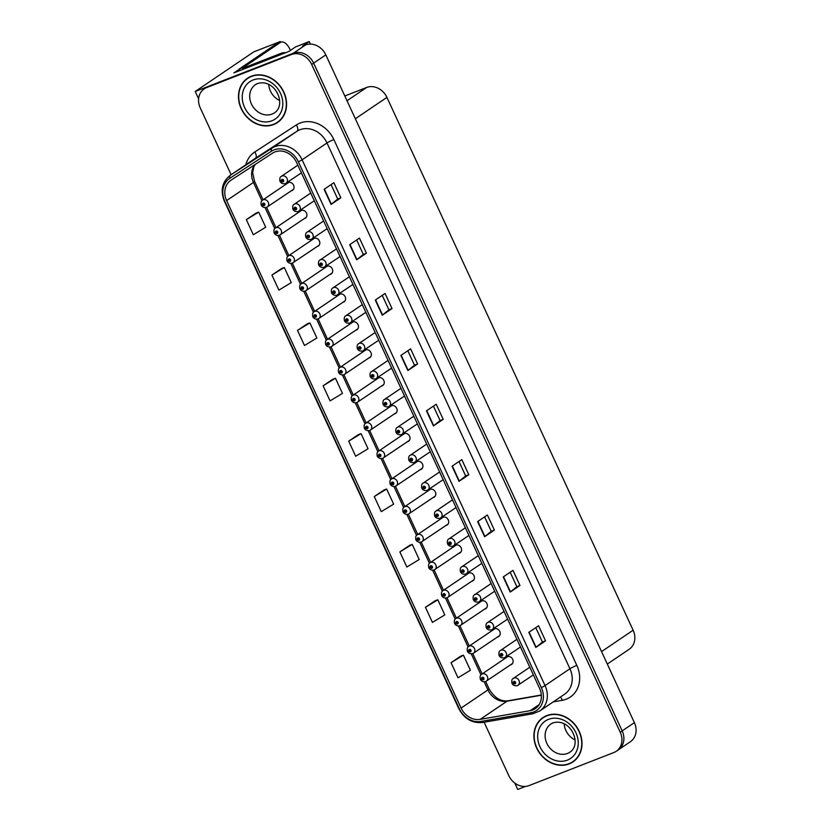 <?xml version="1.0" encoding="UTF-8"?>
<svg xmlns="http://www.w3.org/2000/svg" width="831" height="831" viewBox="0 0 831 831"><rect width="100%" height="100%" fill="white"/><g stroke="black" fill="none" stroke-linecap="round" stroke-linejoin="round"><path stroke-width="1.25" d="M484.608 609.144A4.456 3.781 -124.1 0 0 485.211 608.978A4.456 3.781 -124.1 0 0 485.855 608.635A4.456 3.781 -124.1 0 0 486.717 603.181A4.456 3.781 -124.1 0 0 481.492 600.917A4.456 3.781 -124.1 0 0 480.858 601.249A4.456 3.781 -124.1 0 0 479.923 602.226M471.717 581.253A4.456 3.781 -124.1 0 0 472.33 581.087A4.456 3.781 -124.1 0 0 472.964 580.744A4.456 3.781 -124.1 0 0 473.826 575.291A4.456 3.781 -124.1 0 0 468.601 573.026A4.456 3.781 -124.1 0 0 467.967 573.359A4.456 3.781 -124.1 0 0 467.032 574.335M458.826 553.363A4.456 3.781 -124.1 0 0 459.439 553.197A4.456 3.781 -124.1 0 0 460.083 552.854A4.456 3.781 -124.1 0 0 460.935 547.4A4.456 3.781 -124.1 0 0 455.72 545.136A4.456 3.781 -124.1 0 0 455.076 545.468A4.456 3.781 -124.1 0 0 454.142 546.445M445.946 525.472A4.456 3.781 -124.1 0 0 446.548 525.306A4.456 3.781 -124.1 0 0 447.192 524.963A4.456 3.781 -124.1 0 0 448.054 519.51A4.456 3.781 -124.1 0 0 442.83 517.246A4.456 3.781 -124.1 0 0 442.196 517.578A4.456 3.781 -124.1 0 0 441.261 518.554M433.055 497.582A4.456 3.781 -124.1 0 0 433.668 497.416A4.456 3.781 -124.1 0 0 434.301 497.073A4.456 3.781 -124.1 0 0 435.164 491.62A4.456 3.781 -124.1 0 0 429.939 489.355A4.456 3.781 -124.1 0 0 429.305 489.688A4.456 3.781 -124.1 0 0 428.37 490.664M420.164 469.692A4.456 3.781 -124.1 0 0 420.777 469.525A4.456 3.781 -124.1 0 0 421.421 469.183A4.456 3.781 -124.1 0 0 422.273 463.729A4.456 3.781 -124.1 0 0 417.058 461.465A4.456 3.781 -124.1 0 0 416.414 461.797A4.456 3.781 -124.1 0 0 415.479 462.774M407.283 441.801A4.456 3.781 -124.1 0 0 407.896 441.635A4.456 3.781 -124.1 0 0 408.53 441.292A4.456 3.781 -124.1 0 0 409.392 435.839A4.456 3.781 -124.1 0 0 404.167 433.574A4.456 3.781 -124.1 0 0 403.534 433.907A4.456 3.781 -124.1 0 0 402.599 434.883M394.393 413.911A4.456 3.781 -124.1 0 0 395.005 413.745A4.456 3.781 -124.1 0 0 395.639 413.402A4.456 3.781 -124.1 0 0 396.501 407.948A4.456 3.781 -124.1 0 0 391.287 405.684A4.456 3.781 -124.1 0 0 390.643 406.016A4.456 3.781 -124.1 0 0 389.708 406.993M381.512 386.02A4.456 3.781 -124.1 0 0 382.115 385.854A4.456 3.781 -124.1 0 0 382.759 385.511A4.456 3.781 -124.1 0 0 383.61 380.058A4.456 3.781 -124.1 0 0 378.396 377.793A4.456 3.781 -124.1 0 0 377.752 378.126A4.456 3.781 -124.1 0 0 376.817 379.102M368.621 358.13A4.456 3.781 -124.1 0 0 369.234 357.964A4.456 3.781 -124.1 0 0 369.868 357.621A4.456 3.781 -124.1 0 0 370.73 352.167A4.456 3.781 -124.1 0 0 365.505 349.903A4.456 3.781 -124.1 0 0 364.871 350.235A4.456 3.781 -124.1 0 0 363.936 351.212M355.73 330.239A4.456 3.781 -124.1 0 0 356.343 330.073A4.456 3.781 -124.1 0 0 356.977 329.73A4.456 3.781 -124.1 0 0 357.839 324.277A4.456 3.781 -124.1 0 0 352.624 322.013A4.456 3.781 -124.1 0 0 351.98 322.345A4.456 3.781 -124.1 0 0 351.046 323.321M342.85 302.349A4.456 3.781 -124.1 0 0 343.452 302.183A4.456 3.781 -124.1 0 0 344.096 301.84A4.456 3.781 -124.1 0 0 344.948 296.387A4.456 3.781 -124.1 0 0 339.734 294.122A4.456 3.781 -124.1 0 0 339.1 294.454A4.456 3.781 -124.1 0 0 338.165 295.431M329.959 274.459A4.456 3.781 -124.1 0 0 330.572 274.282A4.456 3.781 -124.1 0 0 331.205 273.95A4.456 3.781 -124.1 0 0 332.068 268.496A4.456 3.781 -124.1 0 0 326.843 266.232A4.456 3.781 -124.1 0 0 326.209 266.564A4.456 3.781 -124.1 0 0 325.274 267.54M317.068 246.568A4.456 3.781 -124.1 0 0 317.681 246.392A4.456 3.781 -124.1 0 0 318.315 246.059A4.456 3.781 -124.1 0 0 319.177 240.606A4.456 3.781 -124.1 0 0 313.962 238.341A4.456 3.781 -124.1 0 0 313.318 238.674A4.456 3.781 -124.1 0 0 312.383 239.65M304.188 218.678A4.456 3.781 -124.1 0 0 304.79 218.501A4.456 3.781 -124.1 0 0 305.434 218.169A4.456 3.781 -124.1 0 0 306.286 212.715A4.456 3.781 -124.1 0 0 301.071 210.451A4.456 3.781 -124.1 0 0 300.438 210.783A4.456 3.781 -124.1 0 0 299.503 211.76M291.297 190.787A4.456 3.781 -124.1 0 0 291.91 190.611A4.456 3.781 -124.1 0 0 292.543 190.278A4.456 3.781 -124.1 0 0 293.405 184.825A4.456 3.781 -124.1 0 0 288.18 182.56A4.456 3.781 -124.1 0 0 287.547 182.893A4.456 3.781 -124.1 0 0 286.612 183.869M497.489 637.034A4.456 3.781 -124.1 0 0 498.101 636.868A4.456 3.781 -124.1 0 0 498.735 636.525A4.456 3.781 -124.1 0 0 499.597 631.072A4.456 3.781 -124.1 0 0 494.383 628.807A4.456 3.781 -124.1 0 0 493.739 629.14A4.456 3.781 -124.1 0 0 492.804 630.116M510.379 664.925A4.456 3.781 -124.1 0 0 510.992 664.758A4.456 3.781 -124.1 0 0 511.626 664.416A4.456 3.781 -124.1 0 0 512.488 658.962A4.456 3.781 -124.1 0 0 507.263 656.698A4.456 3.781 -124.1 0 0 506.63 657.03A4.456 3.781 -124.1 0 0 505.695 658.007M310.43 44.105L309.257 41.56L295.67 46.858L288.835 51.48L233.885 72.91L239.525 69.098M484.12 722.243L508.811 775.666A16.724 14.2 -124.1 0 0 529.098 785.575L613.891 752.512A16.724 14.2 -124.1 0 0 616.28 751.255L630.428 741.688A16.724 14.2 -124.1 0 0 634.375 722.638L325.825 54.877A16.724 14.2 -124.1 0 0 305.528 44.967L302.422 46.183L309.257 41.56M634.375 722.638L622.18 730.896A16.724 14.2 -124.1 0 1 618.233 749.936A16.724 14.2 -124.1 0 0 622.18 730.896L313.63 63.135A16.724 14.2 -124.1 0 0 293.333 53.226L195.233 91.483L198.609 98.796M195.233 91.483L253.777 51.865L280.234 41.55L277.201 43.596M514.794 783.082L517.734 789.45L525.576 786.396M344.813 95.981L366.627 87.473A16.724 14.2 55.9 0 1 386.924 97.383L633.129 630.22A16.724 14.2 55.9 0 1 629.181 649.271L607.305 664.062M280.234 41.55L280.577 42.288M251.357 76.213A26.758 22.717 -124.1 0 0 247.534 78.218A26.758 22.717 -124.1 0 0 242.382 110.949A26.758 22.717 -124.1 0 0 273.69 124.546A26.758 22.717 -124.1 0 0 277.523 122.531A26.758 22.717 -124.1 0 0 282.675 89.81A26.758 22.717 -124.1 0 0 251.357 76.213M248.531 77.595A26.758 22.717 -124.1 0 0 246.807 79.09M546.788 715.584A26.758 22.717 -124.1 0 0 542.965 717.589A26.758 22.717 -124.1 0 0 537.802 750.31A26.758 22.717 -124.1 0 0 569.121 763.907A26.758 22.717 -124.1 0 0 572.954 761.902A26.758 22.717 -124.1 0 0 578.106 729.182A26.758 22.717 -124.1 0 0 546.788 715.584M543.962 716.956A26.758 22.717 -124.1 0 0 542.238 718.451M274.957 151.928A17.835 15.145 55.9 0 1 296.605 162.502L539.558 688.297A17.835 15.145 55.9 0 1 535.341 708.604A17.835 15.145 55.9 0 1 530.209 710.661L480.173 719.366A17.835 15.145 55.9 0 1 461.101 708.074L226.614 200.603A17.835 15.145 55.9 0 1 230.831 180.296A17.835 15.145 55.9 0 1 231.028 180.161L272.599 153.133A17.835 15.145 55.9 0 1 274.957 151.928M274.022 149.912A20.069 17.035 -124.1 0 0 271.373 151.273L229.803 178.301A20.069 17.035 -124.1 0 0 224.837 201.299L459.325 708.77A20.069 17.035 -124.1 0 0 480.775 721.464L530.822 712.759A20.069 17.035 -124.1 0 0 541.334 687.601L298.381 161.806A20.069 17.035 -124.1 0 0 274.022 149.912M616.28 751.255A16.724 14.2 -124.1 0 0 620.227 732.215L622.18 730.896L313.63 63.135A16.724 14.2 -124.1 0 0 293.333 53.226L208.55 86.289A16.724 14.2 -124.1 0 0 206.161 87.546L204.208 88.865A16.724 14.2 -124.1 0 0 200.261 107.905L231.122 174.707M545.552 640.846L542.435 642.062L535.787 647.442L545.552 640.846L538.571 625.743L528.817 632.349L535.787 647.442M519.957 585.471L516.84 586.686L510.203 592.067L519.957 585.471L512.987 570.367L503.222 576.963L510.203 592.067M494.372 530.085L491.256 531.3L484.618 536.691L494.372 530.085L487.392 514.981L477.638 521.588L484.618 536.691M459.003 461.506L465.672 475.934L459.024 481.315L468.788 474.709L461.807 459.605L452.043 466.212L459.024 481.315M465.672 475.924L468.788 474.709M340.845 197.82L337.729 199.035L331.081 204.426L340.845 197.82L333.865 182.716L324.111 189.323L331.081 204.426M356.655 239.993L363.324 254.421L356.676 259.802L366.429 253.195L359.449 238.092L349.695 244.698L356.676 259.802M363.313 254.411L366.429 253.195M392.024 308.571L388.908 309.786L382.26 315.178L392.024 308.571L385.044 293.468L375.28 300.074L382.26 315.178M417.609 363.957L414.492 365.173L407.855 370.553L417.609 363.957L410.628 348.854L400.874 355.45L407.855 370.553M443.193 419.333L440.077 420.548L433.439 425.939L443.193 419.333L436.213 404.23L426.459 410.836L433.439 425.939M620.227 732.215L311.677 64.454A16.724 14.2 -124.1 0 0 291.38 54.545L206.597 87.608A16.724 14.2 -124.1 0 0 204.208 88.865M409.631 545.344L399.867 551.919L406.847 567.022L419.219 559.512L412.238 544.409L409.527 545.385M435.226 600.72L425.451 607.295L432.432 622.398L444.803 614.888L437.833 599.785L435.112 600.761M460.81 656.095L451.046 662.671L458.016 677.774L470.398 670.264L463.418 655.16L460.706 656.137M332.867 379.206L323.103 385.781L330.084 400.885L342.455 393.375L335.475 378.271L332.764 379.248M307.283 323.83L297.508 330.406L304.489 345.509L316.871 337.999L309.89 322.895L307.169 323.872M281.688 268.455L271.924 275.03L278.904 290.133L291.276 282.613L284.295 267.509L281.584 268.486M256.104 213.068L246.34 219.644L253.31 234.747L265.691 227.237L258.711 212.134L256 213.11M384.047 489.968L374.272 496.543L381.252 511.647L393.634 504.126L386.654 489.023L383.932 489.999M348.688 441.157L355.668 456.261L368.04 448.75L361.059 433.647L358.348 434.623L348.688 441.157L361.059 433.647M440.087 420.559L433.418 406.12M414.503 365.183L407.824 350.744M388.908 309.807L382.239 295.369M337.729 199.045L331.06 184.607M491.266 531.321L484.598 516.882M516.851 586.696L510.182 572.258M542.435 642.072L535.766 627.634M323.103 385.781L335.475 378.271M297.508 330.406L309.89 322.895M271.924 275.03L284.295 267.509M246.34 219.644L258.711 212.134M374.272 496.543L386.654 489.023M399.867 551.919L412.238 544.409M425.451 607.295L437.833 599.785M451.046 662.671L463.418 655.16M571.873 762.256A26.758 22.717 -124.1 0 0 573.909 761.217M276.443 122.895A26.758 22.717 -124.1 0 0 278.478 121.845M480.775 679.176L481.71 679.031A1.392 1.184 -124.1 0 0 483.902 678.117A1.392 1.184 -124.1 0 0 481.658 678.927L482.562 678.044L483.102 679.01L481.71 679.031M483.102 678.179L482.344 678.698L483.133 678.221M481.658 678.927L480.308 679.176C479.819 676.548 480.276 674.917 481.668 674.263A4.176 3.553 55.9 0 1 482.271 673.941A4.176 3.553 55.9 0 1 487.163 676.07A4.176 3.553 55.9 0 1 486.353 681.181A4.176 3.553 55.9 0 1 485.761 681.493M512.436 683.29L513.371 683.144A1.392 1.184 -124.1 0 0 515.563 682.23A1.392 1.184 -124.1 0 0 513.319 683.04L514.223 682.158L514.763 683.124L513.371 683.144M514.763 682.293L513.994 682.812M513.319 683.04L511.969 683.279C511.481 680.662 511.927 679.031 513.329 678.366A4.176 3.553 55.9 0 1 513.922 678.054A4.176 3.553 55.9 0 1 518.814 680.184A4.176 3.553 55.9 0 1 518.014 685.295A4.176 3.553 55.9 0 1 517.412 685.606M514.794 682.324L514.015 682.853M467.884 651.286L468.819 651.14A1.392 1.184 -124.1 0 0 471.011 650.226A1.392 1.184 -124.1 0 0 468.767 651.037L469.671 650.154L470.221 651.12L468.819 651.14M470.211 650.289L469.453 650.808L470.253 650.33M468.767 651.037L467.417 651.286C466.929 648.658 467.386 647.027 468.788 646.373A4.176 3.553 55.9 0 1 469.38 646.051A4.176 3.553 55.9 0 1 474.272 648.18A4.176 3.553 55.9 0 1 473.473 653.291A4.176 3.553 55.9 0 1 472.87 653.602M455.004 623.395L455.939 623.25A1.392 1.184 -124.1 0 0 458.13 622.336A1.392 1.184 -124.1 0 0 455.887 623.146L456.79 622.263L457.33 623.229L455.939 623.25M457.33 622.398L456.562 622.918L457.362 622.44M455.887 623.146L454.536 623.395C454.048 620.767 454.495 619.137 455.897 618.482A4.176 3.553 55.9 0 1 456.489 618.16A4.176 3.553 55.9 0 1 461.392 620.29A4.176 3.553 55.9 0 1 460.582 625.4A4.176 3.553 55.9 0 1 459.979 625.712M442.113 595.505L443.048 595.36A1.392 1.184 -124.1 0 0 445.239 594.445A1.392 1.184 -124.1 0 0 442.996 595.256L443.899 594.373L444.44 595.339L443.048 595.36M444.44 594.508L443.681 595.027L444.471 594.549M442.996 595.256L441.645 595.505C441.157 592.877 441.614 591.246 443.006 590.592A4.176 3.553 55.9 0 1 443.609 590.27A4.176 3.553 55.9 0 1 448.501 592.399A4.176 3.553 55.9 0 1 447.691 597.51A4.176 3.553 55.9 0 1 447.099 597.821M499.545 655.399L500.48 655.254A1.392 1.184 -124.1 0 0 502.672 654.34A1.392 1.184 -124.1 0 0 500.428 655.15L501.332 654.267L501.872 655.233L500.48 655.254M501.872 654.402L501.114 654.921M500.428 655.15L499.078 655.389C498.59 652.771 499.047 651.14 500.439 650.476A4.176 3.553 55.9 0 1 501.041 650.164A4.176 3.553 55.9 0 1 505.934 652.293A4.176 3.553 55.9 0 1 505.123 657.404A4.176 3.553 55.9 0 1 504.531 657.716M501.903 654.433L501.135 654.963M486.654 627.509L487.589 627.363A1.392 1.184 -124.1 0 0 489.781 626.449A1.392 1.184 -124.1 0 0 487.537 627.26L488.441 626.377L488.992 627.343L487.589 627.363M488.981 626.512L488.223 627.031M487.537 627.26L486.187 627.498C485.699 624.881 486.156 623.25 487.558 622.585A4.176 3.553 55.9 0 1 488.15 622.274A4.176 3.553 55.9 0 1 493.043 624.403A4.176 3.553 55.9 0 1 492.243 629.514A4.176 3.553 55.9 0 1 491.64 629.825M489.023 626.543L488.244 627.073M473.774 599.618L474.709 599.473A1.392 1.184 -124.1 0 0 476.901 598.559A1.392 1.184 -124.1 0 0 474.657 599.369L475.561 598.486L476.101 599.452L474.709 599.473M475.353 599.182L476.132 598.652L475.332 599.141M474.657 599.369L473.306 599.608C472.818 596.99 473.265 595.36 474.667 594.695A4.176 3.553 55.9 0 1 475.259 594.383A4.176 3.553 55.9 0 1 480.152 596.513A4.176 3.553 55.9 0 1 479.352 601.623A4.176 3.553 55.9 0 1 478.749 601.935M460.883 571.728L461.818 571.583A1.392 1.184 -124.1 0 0 464.01 570.668A1.392 1.184 -124.1 0 0 461.766 571.479L462.67 570.596L463.21 571.562L461.818 571.583M462.472 571.292L463.241 570.762L462.452 571.25M461.766 571.479L460.416 571.718C459.927 569.1 460.384 567.469 461.776 566.804A4.176 3.553 55.9 0 1 462.379 566.493A4.176 3.553 55.9 0 1 467.271 568.622A4.176 3.553 55.9 0 1 466.461 573.733A4.176 3.553 55.9 0 1 465.869 574.044M240.086 70.49A11.146 5.786 68.7 0 0 239.421 68.88L275.913 44.188A11.146 5.786 -111.3 0 1 276.515 43.866L280.951 42.142A11.146 5.786 -111.3 0 1 289.884 49.226L290.435 50.4M239.421 68.88L243.857 67.145L280.348 42.454A11.146 5.786 -111.3 0 1 280.951 42.142M243.857 67.145A11.146 5.786 -111.3 0 1 244.2 67.934M242.735 69.461A11.146 9.463 -124.1 0 0 242.527 69.066L278.936 54.867A11.146 9.463 55.9 0 1 281.605 54.306M285.677 52.717A11.146 9.463 -124.1 0 0 281.366 53.215L244.968 67.415L242.527 69.066M251.481 76.462A26.478 22.479 55.9 0 1 282.467 89.925A26.478 22.479 55.9 0 1 277.367 122.302A26.478 22.479 55.9 0 1 273.576 124.286A26.478 22.479 55.9 0 1 242.59 110.835A26.478 22.479 55.9 0 1 247.69 78.446A26.478 22.479 55.9 0 1 251.481 76.462M280.203 120.35A26.478 22.479 55.9 0 1 279.32 120.983L277.367 122.302M279.632 100.53A17.004 14.428 55.9 0 1 268.745 84.44M247.69 78.446L249.643 77.127A26.478 22.479 55.9 0 1 250.567 76.545M546.902 715.834A26.478 22.479 55.9 0 1 577.898 729.286A26.478 22.479 55.9 0 1 572.798 761.674A26.478 22.479 55.9 0 1 569.006 763.658A26.478 22.479 55.9 0 1 538.021 750.206A26.478 22.479 55.9 0 1 543.121 717.818A26.478 22.479 55.9 0 1 546.902 715.834M575.634 759.711A26.478 22.479 55.9 0 1 574.74 760.355L572.798 761.674M575.062 739.902A17.004 14.428 55.9 0 1 564.166 723.811M543.121 717.818L545.074 716.499A26.478 22.479 55.9 0 1 545.988 715.917M429.232 567.615L430.157 567.469A1.392 1.184 -124.1 0 0 432.359 566.555A1.392 1.184 -124.1 0 0 430.115 567.365L431.009 566.482L431.559 567.448L430.157 567.469M431.549 566.617L430.79 567.137M430.115 567.365L428.754 567.615C428.266 564.987 428.723 563.356 430.126 562.701A4.176 3.553 55.9 0 1 430.718 562.379A4.176 3.553 55.9 0 1 435.61 564.509A4.176 3.553 55.9 0 1 434.81 569.619A4.176 3.553 55.9 0 1 434.208 569.931M431.59 566.659L430.811 567.178M416.341 539.724L417.276 539.579A1.392 1.184 -124.1 0 0 419.468 538.665A1.392 1.184 -124.1 0 0 417.224 539.475L418.128 538.592L418.668 539.558L417.276 539.579M418.668 538.727L417.9 539.246M417.224 539.475L415.874 539.724C415.386 537.096 415.832 535.465 417.235 534.811A4.176 3.553 55.9 0 1 417.837 534.489A4.176 3.553 55.9 0 1 422.73 536.618A4.176 3.553 55.9 0 1 421.919 541.729A4.176 3.553 55.9 0 1 421.317 542.041M418.699 538.768L417.92 539.288M403.45 511.834L404.385 511.688A1.392 1.184 -124.1 0 0 406.577 510.774A1.392 1.184 -124.1 0 0 404.333 511.584L405.237 510.701L405.777 511.667L404.385 511.688M405.04 511.397L405.808 510.878L405.019 511.356M404.333 511.584L402.983 511.834C402.495 509.206 402.952 507.575 404.344 506.92A4.176 3.553 55.9 0 1 404.946 506.598A4.176 3.553 55.9 0 1 409.839 508.728A4.176 3.553 55.9 0 1 409.029 513.838A4.176 3.553 55.9 0 1 408.437 514.15M448.002 543.838L448.927 543.692A1.392 1.184 -124.1 0 0 451.129 542.778A1.392 1.184 -124.1 0 0 448.885 543.588L449.779 542.705L450.329 543.671L448.927 543.692M450.319 542.84L449.561 543.36M448.885 543.588L447.525 543.827C447.036 541.21 447.494 539.579 448.896 538.914A4.176 3.553 55.9 0 1 449.488 538.602A4.176 3.553 55.9 0 1 454.38 540.732A4.176 3.553 55.9 0 1 453.581 545.842A4.176 3.553 55.9 0 1 452.978 546.154M450.36 542.872L449.581 543.401M435.112 515.947L436.046 515.802A1.392 1.184 -124.1 0 0 438.238 514.888A1.392 1.184 -124.1 0 0 435.995 515.698L436.898 514.815L437.438 515.781L436.046 515.802M437.438 514.95L436.67 515.469M435.995 515.698L434.644 515.937C434.156 513.319 434.603 511.688 436.005 511.023A4.176 3.553 55.9 0 1 436.597 510.712A4.176 3.553 55.9 0 1 441.5 512.841A4.176 3.553 55.9 0 1 440.69 517.952A4.176 3.553 55.9 0 1 440.087 518.264M437.47 514.981L436.69 515.511M422.221 488.057L423.156 487.911A1.392 1.184 -124.1 0 0 425.347 486.997A1.392 1.184 -124.1 0 0 423.104 487.807L424.007 486.924L424.548 487.89L423.156 487.911M424.548 487.059L423.789 487.579M423.104 487.807L421.753 488.046C421.265 485.429 421.722 483.798 423.114 483.133A4.176 3.553 55.9 0 1 423.717 482.821A4.176 3.553 55.9 0 1 428.609 484.951A4.176 3.553 55.9 0 1 427.799 490.061A4.176 3.553 55.9 0 1 427.207 490.373M424.579 487.091L423.81 487.62M390.57 483.943L391.494 483.798A1.392 1.184 -124.1 0 0 393.697 482.884A1.392 1.184 -124.1 0 0 391.453 483.694L392.346 482.811L392.897 483.777L391.494 483.798M392.897 482.946L392.128 483.465L392.928 482.988M391.453 483.694L390.092 483.943C389.604 481.315 390.061 479.684 391.463 479.03A4.176 3.553 55.9 0 1 392.055 478.708A4.176 3.553 55.9 0 1 396.948 480.837A4.176 3.553 55.9 0 1 396.148 485.948A4.176 3.553 55.9 0 1 395.546 486.26M377.679 456.053L378.614 455.907A1.392 1.184 -124.1 0 0 380.806 454.993A1.392 1.184 -124.1 0 0 378.562 455.804L379.466 454.921L380.006 455.887L378.614 455.907M380.006 455.056L379.237 455.575L380.037 455.097M378.562 455.804L377.212 456.053C376.723 453.425 377.181 451.794 378.572 451.14A4.176 3.553 55.9 0 1 379.175 450.818A4.176 3.553 55.9 0 1 384.067 452.947A4.176 3.553 55.9 0 1 383.257 458.058A4.176 3.553 55.9 0 1 382.665 458.369M364.788 428.162L365.723 428.017A1.392 1.184 -124.1 0 0 367.915 427.103A1.392 1.184 -124.1 0 0 365.671 427.913L366.575 427.03L367.125 427.996L365.723 428.017M367.115 427.165L366.357 427.685L367.146 427.207M365.671 427.913L364.321 428.162C363.833 425.534 364.29 423.903 365.682 423.249A4.176 3.553 55.9 0 1 366.284 422.927A4.176 3.553 55.9 0 1 371.177 425.057A4.176 3.553 55.9 0 1 370.366 430.167A4.176 3.553 55.9 0 1 369.774 430.479M351.908 400.272L352.843 400.127A1.392 1.184 -124.1 0 0 355.034 399.212A1.392 1.184 -124.1 0 0 352.791 400.023L353.684 399.14L354.235 400.106L352.843 400.127M354.235 399.275L353.466 399.794L354.266 399.316M352.791 400.023L351.43 400.262C350.952 397.644 351.399 396.013 352.801 395.359A4.176 3.553 55.9 0 1 353.393 395.037A4.176 3.553 55.9 0 1 358.286 397.166A4.176 3.553 55.9 0 1 357.486 402.277A4.176 3.553 55.9 0 1 356.883 402.588M339.017 372.381L339.952 372.236A1.392 1.184 -124.1 0 0 342.143 371.322A1.392 1.184 -124.1 0 0 339.9 372.132L340.803 371.249L341.344 372.215L339.952 372.236M341.344 371.384L340.585 371.904L341.375 371.426M339.9 372.132L338.549 372.371C338.061 369.753 338.518 368.123 339.91 367.468A4.176 3.553 55.9 0 1 340.513 367.146A4.176 3.553 55.9 0 1 345.405 369.276A4.176 3.553 55.9 0 1 344.595 374.386A4.176 3.553 55.9 0 1 344.003 374.698M409.34 460.166L410.265 460.021A1.392 1.184 -124.1 0 0 412.467 459.107A1.392 1.184 -124.1 0 0 410.223 459.917L411.116 459.034L411.667 460L410.265 460.021M411.657 459.169L410.898 459.688M410.223 459.917L408.862 460.156C408.374 457.538 408.831 455.907 410.234 455.243A4.176 3.553 55.9 0 1 410.826 454.931A4.176 3.553 55.9 0 1 415.718 457.06A4.176 3.553 55.9 0 1 414.918 462.171A4.176 3.553 55.9 0 1 414.316 462.483M411.698 459.2L410.919 459.73M396.449 432.276L397.384 432.13A1.392 1.184 -124.1 0 0 399.576 431.216A1.392 1.184 -124.1 0 0 397.332 432.027L398.236 431.144L398.776 432.11L397.384 432.13M398.776 431.279L398.007 431.798M397.332 432.027L395.982 432.265C395.494 429.648 395.951 428.017 397.343 427.352A4.176 3.553 55.9 0 1 397.945 427.041A4.176 3.553 55.9 0 1 402.838 429.17A4.176 3.553 55.9 0 1 402.027 434.281A4.176 3.553 55.9 0 1 401.425 434.592M398.807 431.31L398.028 431.84M383.558 404.385L384.493 404.24A1.392 1.184 -124.1 0 0 386.685 403.326A1.392 1.184 -124.1 0 0 384.441 404.136L385.345 403.253L385.896 404.219L384.493 404.24M385.148 403.949L385.916 403.419L385.127 403.908M384.441 404.136L383.091 404.375C382.603 401.757 383.06 400.127 384.452 399.462A4.176 3.553 55.9 0 1 385.054 399.15A4.176 3.553 55.9 0 1 389.947 401.28A4.176 3.553 55.9 0 1 389.137 406.39A4.176 3.553 55.9 0 1 388.544 406.702M370.678 376.495L371.613 376.35A1.392 1.184 -124.1 0 0 373.805 375.435A1.392 1.184 -124.1 0 0 371.561 376.246L372.454 375.363L373.005 376.329L371.613 376.35M372.257 376.059L373.036 375.529L372.236 376.017M371.561 376.246L370.2 376.485C369.712 373.867 370.169 372.236 371.571 371.571A4.176 3.553 55.9 0 1 372.163 371.26A4.176 3.553 55.9 0 1 377.056 373.389A4.176 3.553 55.9 0 1 376.256 378.5A4.176 3.553 55.9 0 1 375.654 378.811M357.787 348.605L358.722 348.459A1.392 1.184 -124.1 0 0 360.914 347.545A1.392 1.184 -124.1 0 0 358.67 348.355L359.574 347.472L360.114 348.438L358.722 348.459M359.366 348.168L360.145 347.638L359.345 348.127M358.67 348.355L357.32 348.594C356.831 345.976 357.288 344.346 358.68 343.681A4.176 3.553 55.9 0 1 359.283 343.369A4.176 3.553 55.9 0 1 364.175 345.499A4.176 3.553 55.9 0 1 363.365 350.609A4.176 3.553 55.9 0 1 362.773 350.921M326.126 344.491L327.061 344.346A1.392 1.184 -124.1 0 0 329.253 343.432A1.392 1.184 -124.1 0 0 327.009 344.242L327.913 343.359L328.463 344.325L327.061 344.346M328.453 343.494L327.694 344.013M327.009 344.242L325.659 344.481C325.17 341.863 325.627 340.232 327.019 339.578A4.176 3.553 55.9 0 1 327.622 339.256A4.176 3.553 55.9 0 1 332.514 341.385A4.176 3.553 55.9 0 1 331.714 346.496A4.176 3.553 55.9 0 1 331.112 346.807M328.484 343.535L327.715 344.055M313.245 316.601L314.18 316.455A1.392 1.184 -124.1 0 0 316.372 315.541A1.392 1.184 -124.1 0 0 314.128 316.351L315.032 315.468L315.572 316.434L314.18 316.455M315.572 315.603L314.804 316.123M314.128 316.351L312.778 316.59C312.29 313.973 312.736 312.342 314.139 311.687A4.176 3.553 55.9 0 1 314.731 311.365A4.176 3.553 55.9 0 1 319.623 313.495A4.176 3.553 55.9 0 1 318.824 318.605A4.176 3.553 55.9 0 1 318.221 318.917M315.603 315.645L314.824 316.164M300.355 288.71L301.289 288.565A1.392 1.184 -124.1 0 0 303.481 287.651A1.392 1.184 -124.1 0 0 301.238 288.461L302.141 287.578L302.681 288.544L301.289 288.565M301.944 288.274L302.713 287.755L301.923 288.232M301.238 288.461L299.887 288.7C299.399 286.082 299.856 284.451 301.248 283.797A4.176 3.553 55.9 0 1 301.85 283.475A4.176 3.553 55.9 0 1 306.743 285.604A4.176 3.553 55.9 0 1 305.933 290.715A4.176 3.553 55.9 0 1 305.341 291.027M287.464 260.82L288.399 260.674A1.392 1.184 -124.1 0 0 290.59 259.76A1.392 1.184 -124.1 0 0 288.347 260.57L289.25 259.688L289.801 260.654L288.399 260.674M289.79 259.823L289.032 260.342L289.832 259.864M288.347 260.57L286.996 260.809C286.508 258.192 286.965 256.561 288.357 255.906A4.176 3.553 55.9 0 1 288.959 255.584A4.176 3.553 55.9 0 1 293.852 257.714A4.176 3.553 55.9 0 1 293.052 262.825A4.176 3.553 55.9 0 1 292.45 263.136M274.583 232.929L275.518 232.784A1.392 1.184 -124.1 0 0 277.71 231.87A1.392 1.184 -124.1 0 0 275.466 232.68L276.37 231.797L276.91 232.763L275.518 232.784M276.91 231.932L276.141 232.451L276.941 231.974M275.466 232.68L274.116 232.919C273.628 230.301 274.074 228.67 275.476 228.016A4.176 3.553 55.9 0 1 276.069 227.694A4.176 3.553 55.9 0 1 280.961 229.823A4.176 3.553 55.9 0 1 280.161 234.934A4.176 3.553 55.9 0 1 279.559 235.246M261.692 205.039L262.627 204.893A1.392 1.184 -124.1 0 0 264.819 203.979A1.392 1.184 -124.1 0 0 262.575 204.79L263.479 203.907L264.019 204.873L262.627 204.893M264.019 204.042L263.261 204.561L264.05 204.083M262.575 204.79L261.225 205.028C260.737 202.411 261.194 200.78 262.586 200.126A4.176 3.553 55.9 0 1 263.188 199.804A4.176 3.553 55.9 0 1 268.081 201.933A4.176 3.553 55.9 0 1 267.27 207.044A4.176 3.553 55.9 0 1 266.678 207.355M344.896 320.714L345.831 320.569A1.392 1.184 -124.1 0 0 348.023 319.655A1.392 1.184 -124.1 0 0 345.779 320.465L346.683 319.582L347.233 320.548L345.831 320.569M347.223 319.717L346.465 320.236M345.779 320.465L344.429 320.704C343.941 318.086 344.398 316.455 345.789 315.79A4.176 3.553 55.9 0 1 346.392 315.479A4.176 3.553 55.9 0 1 351.284 317.608A4.176 3.553 55.9 0 1 350.474 322.719A4.176 3.553 55.9 0 1 349.882 323.03M347.254 319.748L346.485 320.278M332.016 292.824L332.951 292.678A1.392 1.184 -124.1 0 0 335.142 291.764A1.392 1.184 -124.1 0 0 332.899 292.574L333.792 291.691L334.342 292.657L332.951 292.678M334.342 291.826L333.574 292.346M332.899 292.574L331.548 292.813C331.06 290.196 331.507 288.565 332.909 287.9A4.176 3.553 55.9 0 1 333.501 287.588A4.176 3.553 55.9 0 1 338.394 289.718A4.176 3.553 55.9 0 1 337.594 294.828A4.176 3.553 55.9 0 1 336.991 295.14M334.374 291.858L333.595 292.387M319.125 264.933L320.06 264.788A1.392 1.184 -124.1 0 0 322.251 263.874A1.392 1.184 -124.1 0 0 320.008 264.684L320.911 263.801L321.452 264.767L320.06 264.788M321.452 263.936L320.693 264.455M320.008 264.684L318.657 264.923C318.169 262.305 318.626 260.674 320.018 260.01A4.176 3.553 55.9 0 1 320.621 259.698A4.176 3.553 55.9 0 1 325.513 261.827A4.176 3.553 55.9 0 1 324.703 266.938A4.176 3.553 55.9 0 1 324.111 267.25M321.483 263.967L320.714 264.497M306.234 237.043L307.169 236.897A1.392 1.184 -124.1 0 0 309.361 235.983A1.392 1.184 -124.1 0 0 307.117 236.793L308.021 235.911L308.571 236.877L307.169 236.897M308.561 236.046L307.802 236.565M307.117 236.793L305.766 237.032C305.278 234.415 305.735 232.784 307.127 232.119A4.176 3.553 55.9 0 1 307.73 231.807A4.176 3.553 55.9 0 1 312.622 233.937A4.176 3.553 55.9 0 1 311.822 239.048A4.176 3.553 55.9 0 1 311.22 239.359M308.602 236.077L307.823 236.606M293.353 209.152L294.288 209.007A1.392 1.184 -124.1 0 0 296.48 208.082A1.392 1.184 -124.1 0 0 294.236 208.893L295.14 208.02L295.68 208.986L294.288 209.007M295.68 208.155L294.912 208.674M294.236 208.893L292.886 209.142C292.398 206.524 292.844 204.893 294.247 204.229A4.176 3.553 55.9 0 1 294.839 203.917A4.176 3.553 55.9 0 1 299.731 206.046A4.176 3.553 55.9 0 1 298.931 211.157A4.176 3.553 55.9 0 1 298.329 211.469M295.711 208.186L294.932 208.716M280.463 181.262L281.397 181.116A1.392 1.184 -124.1 0 0 283.589 180.192A1.392 1.184 -124.1 0 0 281.345 181.002L282.249 180.13L282.789 181.096L281.397 181.116M282.052 180.826L282.82 180.296L282.031 180.784M281.345 181.002L279.995 181.251C279.507 178.634 279.964 177.003 281.356 176.338A4.176 3.553 55.9 0 1 281.958 176.027A4.176 3.553 55.9 0 1 286.851 178.156A4.176 3.553 55.9 0 1 286.041 183.267A4.176 3.553 55.9 0 1 285.449 183.578M305.528 44.967L291.38 54.545M325.825 54.877L311.677 64.454M633.129 630.22L601.54 651.597M386.924 97.383L355.336 118.76M366.627 87.473L347.015 100.748M245.841 164.746A27.87 23.663 55.9 0 1 254.785 151.969L296.366 124.951A27.87 23.663 55.9 0 1 333.865 139.577L576.818 665.371A5.578 0.561 -24.8 0 0 569.941 668.747L326.988 142.963A22.292 18.926 -124.1 0 0 299.929 129.75A22.292 18.926 -124.1 0 0 296.989 131.256L255.408 158.285A22.292 18.926 -124.1 0 0 255.159 158.441A22.292 18.926 -124.1 0 0 254.92 158.617M576.818 665.371A27.87 23.663 55.9 0 1 566.254 699.193A27.87 23.663 55.9 0 1 562.223 700.315L553.238 701.883M564.675 694.145A22.292 18.926 -124.1 0 0 569.941 668.747L545.053 685.585A22.292 18.926 55.9 0 1 539.797 710.972L564.675 694.145M224.837 201.299A5.578 0.561 -24.8 0 1 224.401 201.279C220.173 190.486 222.137 181.823 230.28 175.279A22.292 18.926 55.9 0 1 230.53 175.123L272.101 148.095A22.292 18.926 55.9 0 1 275.051 146.578A22.292 18.926 55.9 0 1 302.11 159.791A5.578 0.561 155.2 0 1 298.381 161.806M271.373 151.273A5.578 2.95 57 0 1 272.101 148.095L296.989 131.256A5.578 2.95 -123 0 0 296.366 124.951M459.325 708.77A5.578 0.561 155.2 0 1 458.878 708.75C464.321 718.908 472.278 723.489 482.769 722.482L532.816 713.777L539.797 710.972M480.775 721.464A5.578 2.753 80.1 0 0 482.769 722.482M254.785 151.969A5.578 2.95 -123 0 1 255.408 158.285L230.53 175.123A5.578 2.95 57 0 0 229.803 178.301M530.822 712.759A5.578 2.753 80.1 0 0 532.816 713.777M541.334 687.601A5.578 0.561 -24.8 0 0 545.053 685.585L302.11 159.791L326.988 142.963A5.578 0.561 -24.8 0 1 333.865 139.577M206.597 87.608L208.55 86.289M560.385 697.043A5.578 2.753 -99.9 0 1 562.223 700.315M461.101 708.074L487.932 689.917A17.835 15.145 -124.1 0 0 507.003 701.208L541.345 695.235M480.173 719.366L507.003 701.208A10.034 4.955 -99.9 0 1 508.021 700.782L541.334 694.996M530.209 710.661L539.163 704.605M254.92 164.631A17.835 15.145 -124.1 0 0 253.455 182.446L261.89 200.728M226.614 200.603L253.455 182.446A10.034 1.008 -24.8 0 0 254.566 181.355L263.084 199.783M265.12 207.698L274.781 228.618M278.001 235.589L287.671 256.509M290.892 263.479L300.552 284.399M303.782 291.369L313.443 312.29M316.663 319.26L326.334 340.18M329.554 347.15L339.214 368.071M342.445 375.041L352.105 395.961M355.325 402.931L364.996 423.852M368.216 430.822L377.876 451.742M381.107 458.712L390.767 479.632M393.987 486.602L403.658 507.523M406.878 514.493L416.539 535.413M419.769 542.383L429.43 563.304M432.65 570.274L442.321 591.194M445.541 598.164L455.201 619.085M458.421 626.055L468.092 646.975M471.312 653.945L480.972 674.865M484.203 681.836L487.932 689.917A10.034 1.008 -24.8 0 0 489.054 688.826C494.352 697.78 500.678 701.769 508.021 700.782M433.72 425.721L426.75 410.639M408.135 370.346L401.165 355.252M382.551 314.97L375.57 299.877M356.956 259.594L349.986 244.501M331.372 204.218L324.402 189.125M459.314 481.107L452.334 466.014M484.899 536.483L477.929 521.39M510.483 591.859L503.513 576.766M536.078 647.235L529.108 632.152M281.366 53.215L278.936 54.867M275.913 44.188L280.348 42.454M272.059 114.086A17.004 14.428 -124.1 0 0 274.49 112.808C287.027 104.82 275.217 78.218 257.568 83.526L255.439 84.648A17.004 14.428 -124.1 0 0 252.167 105.444A17.004 14.428 -124.1 0 0 272.059 114.086M253.102 79.984A22.572 19.165 55.9 0 1 280.504 93.363A22.572 19.165 55.9 0 1 271.945 120.765A22.572 19.165 55.9 0 1 244.553 107.386A22.572 19.165 55.9 0 1 253.102 79.984M257.319 83.609A17.004 14.428 -124.1 0 0 255.439 84.648M567.49 753.447A17.004 14.428 -124.1 0 0 569.921 752.169C582.448 744.192 570.648 717.579 552.999 722.897L550.87 724.019A17.004 14.428 -124.1 0 0 547.587 744.805A17.004 14.428 -124.1 0 0 567.49 753.447M548.533 719.355A22.572 19.165 55.9 0 1 575.935 732.734A22.572 19.165 55.9 0 1 567.376 760.136A22.572 19.165 55.9 0 1 539.973 746.757A22.572 19.165 55.9 0 1 548.533 719.355M552.74 722.97A17.004 14.428 -124.1 0 0 550.87 724.019M224.401 201.279L458.878 708.75M230.28 175.279L255.159 158.441M255.252 164.413L253.839 166.813L252.634 172.713L254.566 181.355M266.606 207.407L275.975 227.673M279.486 235.298L288.856 255.564M292.377 263.188L301.746 283.454M305.268 291.079L314.627 311.345M318.148 318.969L327.518 339.235M331.039 346.859L340.409 367.125M343.93 374.75L353.289 395.016M356.811 402.64L366.18 422.906M369.702 430.531L379.071 450.797M382.592 458.421L391.952 478.687M395.473 486.312L404.842 506.578M408.364 514.202L417.733 534.468M421.255 542.092L430.614 562.358M434.135 569.983L443.505 590.249M447.026 597.873L456.396 618.139M459.917 625.764L469.276 646.03M472.797 653.654L482.167 673.92M485.688 681.545L489.054 688.826M512.561 663.45L485.605 681.576C483.175 681.95 481.461 681.254 480.443 679.467M507.876 656.521L481.668 674.263M533.367 674.907L517.266 685.689C514.836 686.063 513.111 685.357 512.104 683.581M529.814 667.21L513.329 678.366M499.67 635.559L472.725 653.685C470.294 654.059 468.57 653.363 467.562 651.577M494.985 628.631L468.788 646.373M486.789 607.669L459.834 625.795C457.403 626.169 455.679 625.473 454.671 623.686M482.105 600.74L455.897 618.482M473.899 579.778L446.943 597.905C444.512 598.278 442.798 597.582 441.78 595.796M469.214 572.85L443.006 590.592M520.476 647.017L504.375 657.799C501.945 658.173 500.231 657.466 499.213 655.69M516.924 639.319L500.439 650.476M507.596 619.126L491.495 629.908C489.064 630.282 487.34 629.576 486.332 627.8M504.043 611.429L487.558 622.585M494.705 591.236L478.604 602.018C476.173 602.392 474.449 601.686 473.441 599.909M491.152 583.539L474.667 594.695M481.824 563.345L465.713 574.128C463.283 574.501 461.569 573.795 460.551 572.019M478.261 555.648L461.776 566.804M461.008 551.888L434.062 570.014C431.632 570.388 429.907 569.692 428.9 567.905M456.323 544.959L430.126 562.701M448.127 523.997L421.172 542.124C418.741 542.498 417.017 541.802 416.009 540.015M443.442 517.069L417.235 534.811M435.236 496.107L408.281 514.233C405.85 514.607 404.136 513.901 403.118 512.125M430.551 489.179L404.344 506.92M468.933 535.455L452.833 546.237C450.402 546.611 448.678 545.905 447.67 544.128M465.381 527.758L448.896 538.914M456.042 507.564L439.942 518.347C437.511 518.721 435.787 518.014 434.779 516.238M452.49 499.867L436.005 511.023M443.162 479.674L427.051 490.456C424.62 490.83 422.906 490.124 421.888 488.348M439.609 471.977L423.114 483.133M422.356 468.217L395.4 486.343C392.97 486.717 391.245 486.01 390.238 484.234M417.661 461.288L391.463 479.03M409.465 440.326L382.509 458.452C380.079 458.826 378.354 458.12 377.347 456.344M404.78 433.398L378.572 451.14M396.574 412.436L369.618 430.562C367.188 430.936 365.474 430.229 364.456 428.453M391.889 405.507L365.682 423.249M383.693 384.545L356.738 402.671C354.307 403.045 352.583 402.339 351.575 400.563M379.009 377.617L352.801 395.359M370.803 356.655L343.847 374.781C341.416 375.155 339.702 374.449 338.684 372.672M366.118 349.726L339.91 367.468M430.271 451.784L414.17 462.566C411.74 462.94 410.015 462.233 409.008 460.457M426.719 444.086L410.234 455.243M417.38 423.893L401.28 434.675C398.849 435.049 397.125 434.343 396.117 432.567M413.828 416.196L397.343 427.352M404.5 396.003L388.389 406.785C385.958 407.159 384.244 406.452 383.226 404.676M400.947 388.306L384.452 399.462M391.609 368.112L375.508 378.894C373.077 379.268 371.353 378.562 370.346 376.786M388.056 360.415L371.571 371.571M378.718 340.222L362.617 351.004C360.187 351.378 358.473 350.672 357.455 348.895M375.165 332.525L358.68 343.681M357.912 328.764L330.956 346.891C328.536 347.265 326.812 346.558 325.794 344.782M353.227 321.836L327.019 339.578M345.031 300.874L318.076 319C315.645 319.374 313.921 318.668 312.913 316.891M340.346 293.945L314.139 311.687M332.14 272.984L305.185 291.11C302.754 291.484 301.04 290.777 300.022 289.001M327.456 266.055L301.248 283.797M319.249 245.093L292.294 263.219C289.874 263.593 288.149 262.887 287.142 261.111M314.565 238.165L288.357 255.906M306.369 217.203L279.413 235.329C276.983 235.703 275.258 234.996 274.251 233.22M301.684 210.274L275.476 228.016M293.478 189.312L266.522 207.438C264.092 207.812 262.378 207.106 261.36 205.33M288.793 182.384L262.586 200.126M365.837 312.331L349.726 323.114C347.306 323.488 345.582 322.781 344.564 321.005M362.285 304.634L345.789 315.79M352.946 284.441L336.846 295.223C334.415 295.597 332.691 294.891 331.683 293.114M349.394 276.744L332.909 287.9M340.056 256.55L323.955 267.333C321.524 267.707 319.81 267 318.792 265.224M336.503 248.853L320.018 260.01M327.175 228.66L311.064 239.442C308.644 239.816 306.919 239.11 305.912 237.334M323.623 220.963L307.127 232.119M314.284 200.77L298.184 211.552C295.753 211.926 294.029 211.219 293.021 209.443M310.732 193.072L294.247 204.229M301.393 172.879L285.293 183.661C282.862 184.035 281.148 183.329 280.13 181.553M297.841 165.182L281.356 176.338"/></g></svg>
